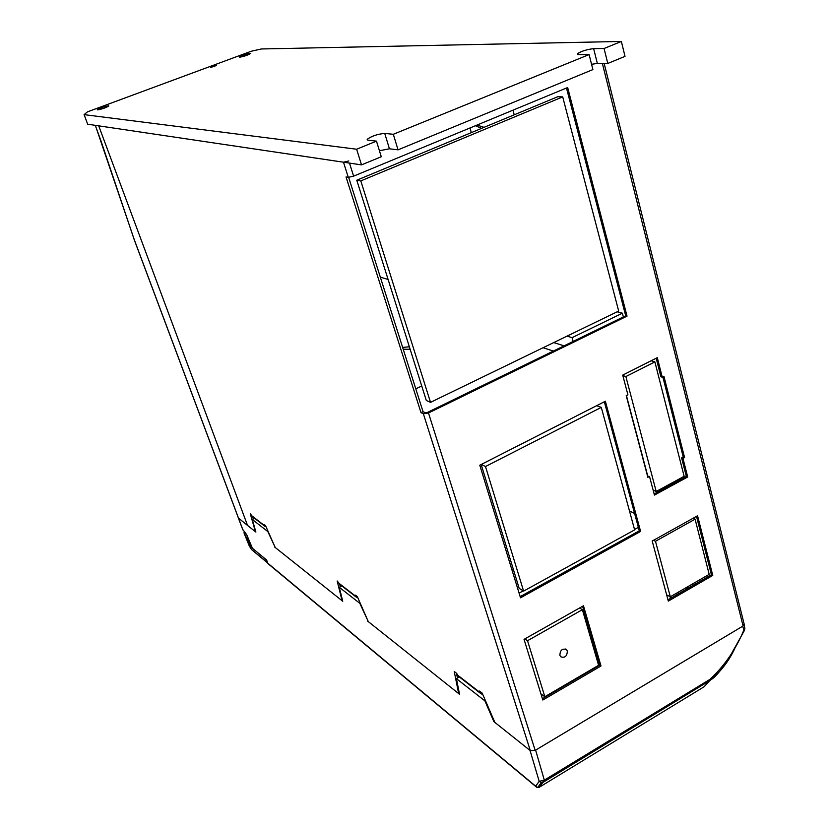 <?xml version="1.0" encoding="UTF-8"?>
<svg xmlns="http://www.w3.org/2000/svg" width="829" height="829" viewBox="0 0 829 829"><rect width="100%" height="100%" fill="white"/><g stroke="black" fill="none" stroke-linecap="round" stroke-linejoin="round"><path stroke-width="1.24" d="M244.586 532.042L244.027 532.653L244.773 532.28M252.234 547.814L250.379 545.772L244.027 532.653M251.301 549.264L267.539 562.653L266.472 559.896M249.446 546.156L251.778 549.762M249.197 545.658L244.203 533.327M559.876 655.345L560.705 656.755C564.881 658.195 567.088 656.288 567.337 651.045L566.497 649.615C562.331 648.195 560.124 650.102 559.876 655.345M210.462 67.553L216.379 65.522L210.462 67.553M97.521 109.894L97.304 109.749C100.226 107.915 103.977 106.599 108.568 105.801L108.796 105.946C105.843 107.78 102.091 109.096 97.521 109.894M239.819 57.17L239.446 57.014C242.047 55.408 245.602 54.196 250.089 53.367L250.472 53.522C247.85 55.128 244.296 56.341 239.819 57.17M591.564 64.299L597.357 63.429L607.792 63.45L625.014 56.362L621.367 41.45L261.332 48.973L251.26 51.243L87.459 111.863L84.092 114.63L87.677 124.205L361.527 164.878L381.278 156.743L376.47 141.137L356.615 149.22L361.527 164.878M398.044 149.842L592.901 69.584L589.108 54.579L393.319 134.288L398.044 149.842L389.433 148.795L379.433 150.743M670.485 598.403L669.998 596.611M519.089 593.129L523.203 590.859M634.527 529.503L638.371 527.379M421.743 385.993L415.795 388.853M573.119 341.424L572.083 337.662L567.036 336.118M572.083 337.662L622.392 313.186L623.367 316.916M617.149 311.808L622.392 313.186M484.053 127.345L477.027 125.055M514.229 114.806L512.954 110.174M402.635 347.413L409.36 346.781M388.107 279.477L380.324 277.124M471.318 132.63L469.991 127.967M634.61 513.493L629.47 510.933M356.615 149.22L84.092 114.63M376.47 141.137L368.045 140.194L367.164 139.345C371.599 136.08 377.464 134.101 384.739 133.428L393.319 134.288M589.108 54.579L578.797 54.652L577.367 53.812C581.253 51.211 586.673 49.481 593.637 48.631L604.072 48.486L607.792 63.45M621.367 41.45L604.072 48.486M543.119 347.724L553.347 351.061M512.084 570.331L513.42 569.606M403.215 349.227L410.137 349.237M481.608 128.36L475.411 125.728M553.731 342.574L564.041 345.838M582.372 609.678L527.534 640.713L544.84 696.723L598.6 665.293L582.372 609.678L579.554 607.989M544.84 696.723L540.933 693.904M527.534 640.713L524.84 638.91M676.101 593.45L677.645 594.269M274.959 546.912L267.85 531.596L252.296 519.462L255.892 532.083L238.369 518.042L247.539 525.431L98.703 125.842L343.475 162.194L348.812 160.971M367.952 620.848L359.817 603.315L339.237 587.264L342.75 601.263L274.679 547.057M459.339 676.961L456.396 678.63L459.546 694.277L367.589 621.045M494.395 721.344L493.887 721.634L530.032 750.421L539.192 781.353L544.435 780.068L709.925 679.386C724.297 666.081 735.541 649.822 743.644 630.6L744.888 628.517L744.649 627.408M744.224 630.796L742.68 626.216L535.617 750.121L544.56 780.918L541.213 782.721L539.192 781.353L535.648 786.161L267.808 563.223L266.617 560.021L252.389 548.228L246.7 534.695L242.721 529.42M456.396 678.63L484.903 700.857L493.887 721.634M734.712 648.661C728.546 661.666 720.246 672.288 709.821 680.536L542.954 782.4L541.223 782.721L537.648 787.519L535.648 786.161L537.648 787.519L539.368 787.198L704.122 686.764L709.821 680.536L709.925 679.386M268.399 563.969L267.808 563.223M670.205 597.377L671.272 597.947M744.121 625.004L744.888 628.517L744.193 630.848L727.758 660.371C719.904 671.894 713.976 678.516 709.966 680.246L544.466 781.187M254.596 518.322L252.296 519.462M482.032 694.163L482.944 694.878M341.828 585.916L339.237 587.264M690.495 585.15L691.065 586.517M542.829 700.028L601.004 665.988L583.471 605.781L524.042 639.356L542.829 700.028M697.562 515.762L652.205 541.047L668.319 601.108L712.764 575.43L697.562 515.762M649.501 476.406L654.444 495.089L687.707 476.986L682.972 458.396L684.578 457.535L663.936 376.366L662.278 377.216L657.304 357.662L622.703 375.112L627.905 394.78L626.216 395.64L647.853 477.286L649.501 476.406L647.563 476.178M605.357 401.246L479.784 465.214L520.529 597.813L640.599 531.441L605.357 401.246M482.737 694.391L480.012 692.474L479.545 691.054L482.167 693.085L494.851 722.401L530.322 750.649L423.36 413.764L428.489 412.987L627.035 316.139L567.668 87.522L353.61 176.152L348.284 177.344L343.475 162.194M744.079 623.75L743.085 625.978L535.171 750.39L530.322 750.649M688.018 588.279L687.635 586.797M686.07 587.699L686.464 589.181M679.169 593.388L677.625 592.569M693.148 585.315L692.578 583.948M458.219 676.101L456.675 673.376L454.219 671.48L458.665 693.583L368.273 621.595L357.32 596.59L355.434 595.129L355.869 596.362L357.921 597.958M423.36 413.764L421.008 412.676L346.035 176.96L348.284 177.344M252.969 517.068L250.327 513.887L255.405 531.7L247.539 525.431L98.703 125.842L95.345 125.345L134.35 239.892L242.928 529.969M340.346 584.766L337.154 580.994L342.108 600.756L275.197 547.472L265.56 525.669L264.14 524.57L264.544 525.659L266.161 527.016M459.328 693.199L458.665 693.583M457.442 678.039L456.478 673.231M340.294 586.714L339.641 584.134M253.301 518.964L252.7 516.861M566.487 88.019L625.698 315.787L427.37 412.469L425.401 412.769L423.039 411.681L348.657 177.375M662.837 376.936L683.231 457.007L681.614 457.877L686.35 476.437L654.154 493.96M656.195 358.221L660.931 376.791L662.278 377.216M582.59 606.279L599.761 665.179L542.425 698.723M696.505 516.343L711.417 574.766L667.977 599.844M604.331 401.764L639.304 530.809L520.166 596.621M421.008 412.676L423.039 411.681M625.698 315.787L627.035 316.139M639.304 530.809L640.599 531.441M686.35 476.437L687.707 476.986M681.614 457.877L682.972 458.396M683.231 457.007L684.578 457.535M711.417 574.766L712.764 575.43M599.761 665.179L601.004 665.988M618.683 311.062L562.704 96.889L360.802 180.909L430.51 402.355L618.683 311.062M360.802 180.909L356.771 180.225L557.803 96.703L562.704 96.889M356.771 180.225L426.313 400.49L430.51 402.355M634.631 529.886L601.294 407.391L485.493 466.52L523.607 591.108L634.631 529.886M596.652 405.682L601.294 407.391M481.172 464.509L519.182 588.372L523.607 591.108M481.286 464.447L485.493 466.52M684.132 476.312L654.879 361.9L625.874 376.553L656.205 491.493L684.132 476.312M651.138 360.76L654.879 361.9M653.148 490.167L656.205 491.493M622.828 375.547L625.874 376.553M626.403 395.547L647.75 476.084M709.189 574.352L695.085 519.182L655.48 541.285L670.329 596.776L709.189 574.352M693.044 518.28L695.085 519.182M666.63 594.818L670.329 596.776M653.49 540.321L655.48 541.285M134.277 239.85L238.369 517.918M247.446 538.653L248.078 538.342M245.488 533.182L244.441 533.7M251.715 546.435L251 546.798M248.399 538.933L247.747 539.264M250.379 545.772L251.301 545.316M593.637 48.631L597.357 63.429M384.739 133.428L389.433 148.795M537.803 787.312L538.239 786.721M704.122 686.764L709.873 680.298M542.954 782.4L539.182 787.291M536.664 787.27L268.109 563.73M349.486 163.085L353.61 176.152M428.489 412.987L535.171 750.39M743.085 625.978L602.372 63.439M457.131 674.765L480.012 692.474M252.068 516.001L264.544 525.659M339.362 583.585L355.869 596.362M357.216 597.719L357.517 597.035M481.504 693.997L481.97 692.93M267.736 563.046L251.488 549.523L249.228 545.834M244.068 533.099L249.208 545.772M577.367 53.812L577.544 54.507M367.164 139.345L367.371 140.028M565.565 649.003L566.497 649.615M238.4 518.125L242.762 529.638M744.276 624.558L604.154 63.439M252.513 516.705L264.99 526.384M339.838 584.372L356.356 597.17M457.66 675.666L480.551 693.396M101.666 142.94L134.236 239.716M101.635 142.857L100.765 140.37M95.283 125.334L100.744 140.329"/></g></svg>
